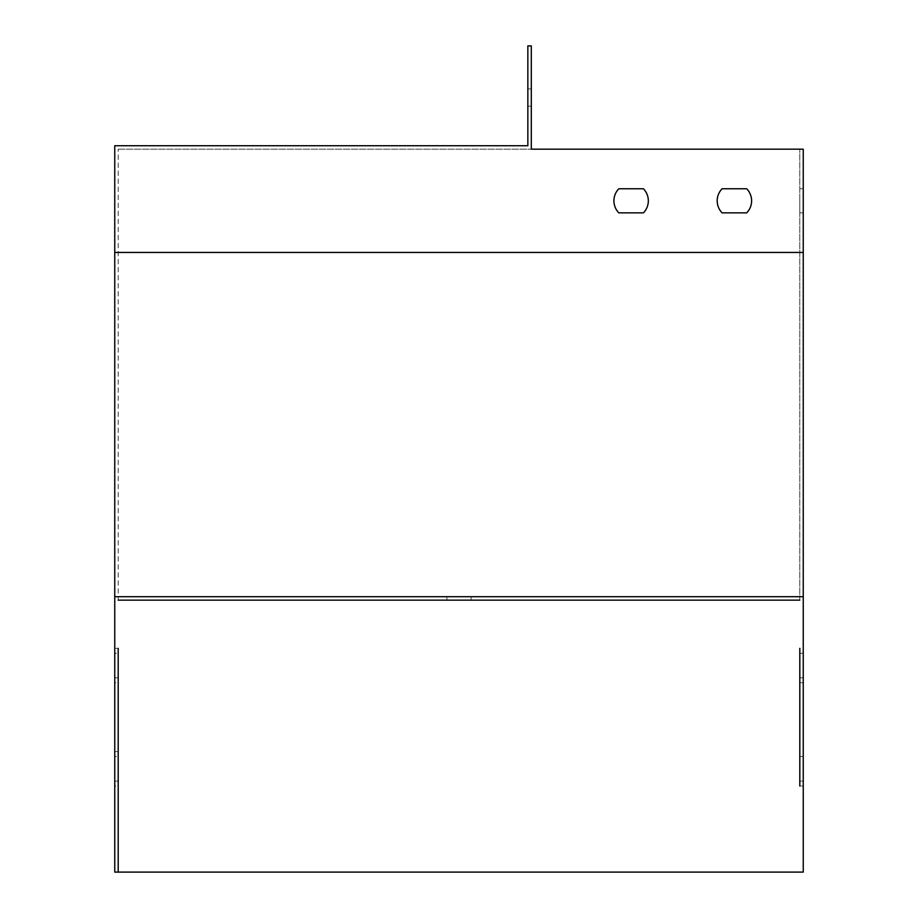 <?xml version="1.0" encoding="UTF-8"?>
<svg xmlns="http://www.w3.org/2000/svg" width="918" height="918" viewBox="0 0 918 918"><rect width="100%" height="100%" fill="white"/><g stroke="black" fill="none" stroke-linecap="round" stroke-linejoin="round"><path stroke-width="0.69" stroke-dasharray="4.59 3.44" d="M803.25 786.038L803.25 781.115L803.25 786.038L799.808 786.038L799.808 751.612L799.808 786.038L799.808 751.612L803.25 751.612L803.25 756.535L803.25 751.612M803.25 682.762L803.25 677.84L803.25 682.762L799.808 682.762L799.808 648.337L799.808 682.762L799.808 648.337L803.25 648.337L803.25 653.26L803.25 648.337M799.808 600.142L799.808 149.175L799.808 600.142L118.192 600.142L118.192 149.175L118.192 600.142M799.808 200.812L799.808 212.861L799.808 200.812M803.25 872.1L803.25 149.175L531.293 149.175L799.808 149.175L531.293 149.175L531.293 45.9L527.85 45.9L527.85 145.732L114.75 145.732L114.75 872.1L803.25 872.1M803.25 677.84L803.25 653.26L803.25 677.84L799.808 677.84L803.25 677.84M803.25 781.115L803.25 756.535L803.25 781.115L799.808 781.115L803.25 781.115M803.25 200.812L803.25 212.861L803.25 200.812M118.192 756.535L118.192 786.038L118.192 751.612L118.192 756.535L114.75 756.535L114.75 781.115L114.75 751.612L114.75 756.535L118.192 756.535M118.192 653.26L118.192 682.762L118.192 648.337L118.192 653.26L114.75 653.26L114.75 677.84L114.75 648.337L114.75 653.26L118.192 653.26M114.75 648.337L118.192 648.337L118.192 682.762L114.75 682.762L114.75 677.84L114.75 682.762M114.75 751.612L118.192 751.612L118.192 786.038L114.75 786.038L114.75 781.115L114.75 786.038M746.69 188.764L722.11 188.764A17.212 17.212 0 0 0 722.11 212.861L746.69 212.861A17.212 17.212 0 0 0 746.69 188.764L722.11 188.764A17.212 17.212 0 0 0 722.11 212.861L746.69 212.861A17.212 17.212 0 0 0 746.69 188.764M643.415 188.764L618.835 188.764A17.212 17.212 0 0 0 618.835 212.861L643.415 212.861A17.212 17.212 0 0 0 643.415 188.764L618.835 188.764A17.212 17.212 0 0 0 618.835 212.861L643.415 212.861A17.212 17.212 0 0 0 643.415 188.764A17.212 17.212 0 0 1 643.415 212.861M118.192 149.175L531.293 149.175L118.192 149.175M446.951 600.142L471.049 600.142L446.951 600.142L446.951 596.7L471.049 596.7L446.951 596.7M803.25 596.7L114.75 596.7M722.11 212.861A17.212 17.212 0 0 1 722.11 188.764M618.835 212.861A17.212 17.212 0 0 1 618.835 188.764M118.192 677.84L114.75 677.84L118.192 677.84M803.25 653.26L799.808 653.26L803.25 653.26M118.192 781.115L114.75 781.115L118.192 781.115M803.25 756.535L799.808 756.535L803.25 756.535M527.85 97.537L527.85 106.144L527.85 97.537M531.293 97.537L531.293 88.931L531.293 97.537M118.192 252.45L799.808 252.45M471.049 600.142L471.049 596.7M531.293 88.931L527.85 88.931M531.293 106.144L527.85 106.144M799.808 212.861L803.25 212.861M799.808 188.764L803.25 188.764"/><path stroke-width="1.38" d="M799.808 648.337L799.808 786.038M799.808 751.612L799.808 682.762M803.25 252.45L114.75 252.45L114.75 145.732L527.85 145.732L527.85 45.9L531.293 45.9L531.293 149.175L803.25 149.175L803.25 872.1L118.192 872.1L118.192 786.038M114.75 252.45L114.75 872.1L118.192 872.1L118.192 648.337M118.192 682.762L118.192 751.612M118.192 600.142L799.808 600.142M722.11 212.861L746.69 212.861A17.212 17.212 0 0 0 746.69 188.764L722.11 188.764A17.212 17.212 0 0 0 722.11 212.861L746.69 212.861A17.212 17.212 0 0 0 746.69 188.764L722.11 188.764M618.835 212.861L643.415 212.861A17.212 17.212 0 0 0 643.415 188.764L618.835 188.764A17.212 17.212 0 0 0 618.835 212.861L643.415 212.861M803.25 596.7L114.75 596.7M618.835 188.764L643.415 188.764"/></g></svg>
